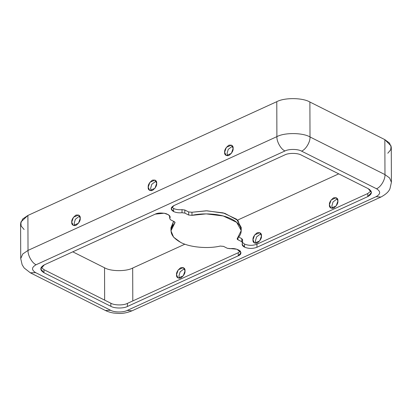 <?xml version="1.0" encoding="UTF-8"?>
<svg xmlns="http://www.w3.org/2000/svg" width="412" height="412" viewBox="0 0 412 412"><rect width="100%" height="100%" fill="white"/><g stroke="black" fill="none" stroke-linecap="round" stroke-linejoin="round"><path stroke-width="0.62" d="M171.109 229.283L173.596 221.311L170.959 227.743L170.97 230.828L174.719 223.227L174.714 221.96L174.719 223.227C168.369 230.21 170.336 236.586 180.616 242.354L173.591 237.173L170.97 230.828M256.939 244.187C252.716 245.748 248.575 245.707 244.522 244.064L244.532 247.148C248.585 248.791 252.726 248.833 256.949 247.272L256.939 244.187L367.787 193.516L370.991 190.972L367.787 193.516L367.798 196.601L256.949 247.272C252.726 248.833 248.585 248.791 244.532 247.148L244.522 244.064L242.606 242.565L244.522 244.064C248.575 245.707 252.716 245.748 256.939 244.187L256.949 247.272L367.798 196.601L371.449 192.512L368.235 188.67C372.556 191.359 372.412 194 367.798 196.601L367.787 193.516L256.939 244.187M241.226 230.581L241.216 227.496L236.658 219.251L223.201 212.88L206.196 210.795L191.956 212.257L191.966 215.342L206.206 213.88L223.211 215.965L236.668 222.336L241.226 230.581L237.163 238.816L237.966 239.779L237.961 237.703L237.966 239.779L241.803 241.705L241.793 238.62L242.472 239.98L241.793 238.62L238.589 237.013L241.793 238.62L241.803 241.705L242.483 243.065L242.122 244.264L244.532 247.148C242.344 245.964 241.659 244.604 242.483 243.065L241.803 241.705L237.966 239.779C237.111 239.295 236.946 238.764 237.477 238.182C242.792 233.758 243.626 224.967 231.58 219.055C219.817 213.014 201.442 213.004 191.966 215.342L188.665 215.028L184.833 213.107L182.027 212.716C178.777 213.04 175.97 212.649 173.607 211.541C170.362 209.528 170.475 207.545 173.931 205.593L171.191 208.663L173.607 211.541L173.596 208.457C175.96 209.564 178.767 209.955 182.016 209.631C178.767 209.955 175.96 209.564 173.596 208.457L173.607 211.541C175.97 212.649 178.777 213.04 182.027 212.716L182.016 209.631L184.823 210.022L188.655 211.948L191.956 212.257L207.004 210.8L224.808 213.334L237.94 220.441L241.072 229.041M233.125 148.408L231.508 145.117L226.363 147.336L224.633 152.291L226.255 155.582L231.395 153.362L233.125 148.408C233.377 150.725 231.966 153.089 228.897 155.489C225.822 155.896 224.401 154.83 224.633 152.291C224.38 149.973 225.791 147.609 228.861 145.209C231.935 144.803 233.357 145.869 233.125 148.408M227.64 155.834L227.048 153.506L228.233 149.386L232.538 146.08L228.233 149.386L227.048 153.506L227.64 155.834M337.907 201.005L336.29 197.714L331.145 199.938L329.415 204.888L331.037 208.178L336.177 205.959L337.907 201.005C338.159 203.327 336.748 205.686 333.679 208.086C330.604 208.498 329.183 207.432 329.415 204.888C329.167 202.57 330.573 200.211 333.643 197.806C336.722 197.4 338.144 198.466 337.907 201.005M332.422 208.431L331.835 206.103L333.014 201.988L337.32 198.677L333.014 201.988L331.835 206.103L332.422 208.431M156.678 183.35L155.056 180.059L149.917 182.284L148.186 187.233L149.803 190.524L154.948 188.305L156.678 183.35C156.931 185.673 155.52 188.032 152.45 190.432C149.376 190.844 147.954 189.778 148.186 187.233C147.934 184.916 149.345 182.557 152.414 180.152C155.489 179.745 156.91 180.811 156.678 183.35M151.194 190.777L150.601 188.449L151.781 184.334L156.091 181.023L151.781 184.334L150.601 188.449L151.194 190.777M261.46 235.952L259.843 232.662L254.698 234.881L252.968 239.835L254.59 243.126L259.73 240.907L261.46 235.952C261.713 238.27 260.302 240.634 257.232 243.034C254.158 243.441 252.736 242.374 252.968 239.835C252.716 237.513 254.127 235.154 257.196 232.754C260.271 232.347 261.697 233.413 261.46 235.952M255.976 243.379L255.383 241.051L256.568 236.931L260.873 233.625L256.568 236.931L255.383 241.051L255.976 243.379M80.232 218.298L78.61 215.007L73.47 217.227L71.74 222.181L73.357 225.472L78.501 223.252L80.232 218.298C80.479 220.616 79.073 222.98 76.004 225.379C72.924 225.786 71.503 224.72 71.74 222.181C71.487 219.859 72.898 217.5 75.968 215.1C79.042 214.693 80.464 215.759 80.232 218.298M74.747 225.725L74.155 223.397L75.334 219.277L79.64 215.97L75.334 219.277L74.155 223.397L74.747 225.725M185.014 270.895L183.392 267.604L178.252 269.829L176.521 274.778L178.138 278.069L183.283 275.849L185.014 270.895C185.266 273.218 183.855 275.577 180.786 277.976C177.711 278.388 176.29 277.322 176.521 274.778C176.269 272.461 177.68 270.102 180.75 267.697C183.824 267.29 185.245 268.356 185.014 270.895M179.529 278.321L178.937 275.994L180.116 271.879L184.427 268.567L180.116 271.879L178.937 275.994L179.529 278.321M173.596 208.457L171.799 207.118L173.596 208.457M220.224 246.067C207.921 249.018 189.597 247.303 180.616 242.354C189.597 247.303 207.921 249.018 220.224 246.067L223.525 246.376L227.362 248.302L230.169 248.694C233.589 248.173 236.843 248.858 239.939 250.748C241.576 253.025 241.015 254.709 238.265 255.811L127.416 306.482C123.574 308.583 114.469 308.495 110.859 306.322L43.96 272.739C39.64 270.051 39.784 267.409 44.393 264.808L155.242 214.137C157.672 212.87 161.216 212.685 165.876 213.576C169.672 215.141 170.949 216.733 169.708 218.345L170.393 219.704L174.23 221.63C175.085 222.109 175.249 222.645 174.719 223.227L175.033 222.593L174.23 221.63L170.393 219.704L169.708 218.345L170.068 217.139L168.662 214.868L164.233 213.205L155.242 214.137L44.393 264.808L40.747 268.897L43.96 272.739L110.859 306.322C114.469 308.495 123.574 308.583 127.416 306.482L238.265 255.811L240.999 252.747L236.957 249.224L227.362 248.302L223.525 246.376L220.224 246.067M169.703 216.063L169.59 215.775M41.19 267.352L43.95 269.654L110.849 303.237C114.459 305.41 123.564 305.503 127.406 303.397L238.254 252.731L240.381 251.207L238.254 252.731L238.265 255.811L238.254 252.731L127.406 303.397L127.416 306.482L127.406 303.397C123.564 305.503 114.459 305.41 110.849 303.237L110.859 306.322L110.849 303.237L43.95 269.654L43.96 272.739L43.95 269.654L41.19 267.352M131.984 310.839L127.2 310.447C123.353 312.548 114.253 312.461 110.643 310.282L35.684 272.656L110.643 310.282C114.253 312.461 123.353 312.548 127.2 310.447L376.079 196.684C380.688 194.083 380.832 191.441 376.511 188.753L301.553 151.122C297.943 148.948 288.838 148.861 284.996 150.962L36.117 264.725C31.508 267.326 31.363 269.968 35.684 272.656L30.328 272.806M301.332 155.087L368.235 188.67L301.332 155.087C297.727 152.914 288.621 152.821 284.78 154.927C288.621 152.821 297.727 152.914 301.332 155.087M173.931 205.593L284.78 154.927L173.931 205.593M169.703 215.94L169.708 218.345L169.703 215.94M169.579 215.661L169.708 218.345M242.596 239.578L242.483 243.065M188.665 215.028L191.966 215.342L191.956 212.257L188.655 211.948L188.665 215.028L188.655 211.948L184.823 210.022L184.833 213.107L188.665 215.028M182.027 212.716L184.833 213.107L184.823 210.022L182.016 209.631L182.027 212.716M24.133 229.52L21.141 226.003L20.832 222.037L27.898 215.45L276.776 101.682C284.46 97.479 302.671 97.659 309.886 102.011L384.849 139.637L391.117 146.023L390.7 149.824L387.785 153.243M72.785 251.83L104.54 267.769C110.674 271.472 126.149 271.621 132.679 268.047L184.906 244.177L132.679 268.047C126.149 271.621 110.674 271.472 104.54 267.769L104.653 300.127L104.54 267.769L72.785 251.83M237.59 220.096L338.731 173.859L237.59 220.096M132.798 300.935L132.679 268.047L132.798 300.935M30.431 272.862L35.684 272.656C31.363 269.968 31.508 267.326 36.117 264.725L284.996 150.962C288.838 148.861 297.943 148.948 301.553 151.122L376.511 188.753C380.832 191.441 380.688 194.083 376.079 196.684L127.2 310.447L132.031 310.818C127.071 312.785 122.627 313.656 118.687 313.439L113.81 313.053C113.145 313.002 108.928 312.275 105.354 310.468L110.643 310.282L105.39 310.488M391.4 182.258L389.587 177.969L384.968 174.59L389.592 177.974L391.4 182.274L391.276 147.321L389.469 143.026L384.849 139.637L384.968 174.59C385.364 179.503 380.714 187.29 376.511 188.753C380.714 187.29 385.364 179.503 384.968 174.59L310.009 136.959L384.968 174.59L384.849 139.637L309.886 102.011L310.009 136.959C310.406 141.872 305.756 149.664 301.553 151.122C305.756 149.664 310.406 141.872 310.009 136.959C302.794 132.613 284.584 132.432 276.9 136.635C284.584 132.432 302.794 132.613 310.009 136.959L309.886 102.011C302.671 97.659 284.46 97.479 276.776 101.682L276.9 136.635C276.555 141.537 281.01 149.417 284.996 150.962C281.01 149.417 276.555 141.537 276.9 136.635L28.021 250.403C27.676 255.306 32.131 263.186 36.117 264.725C32.131 263.186 27.676 255.306 28.021 250.403L276.9 136.635L276.776 101.682L27.898 215.45L22.65 219.014L20.6 223.623L20.724 258.576L22.768 253.967L28.021 250.403L27.898 215.45L28.021 250.403L22.763 253.972L20.724 258.587L22.16 264.818L24.195 268.006L30.39 272.842L105.354 310.468M132.031 310.818L380.909 197.049L376.079 196.684L380.909 197.049C385.931 194.351 388.964 191.508 390.01 188.521L391.4 182.315"/></g></svg>
